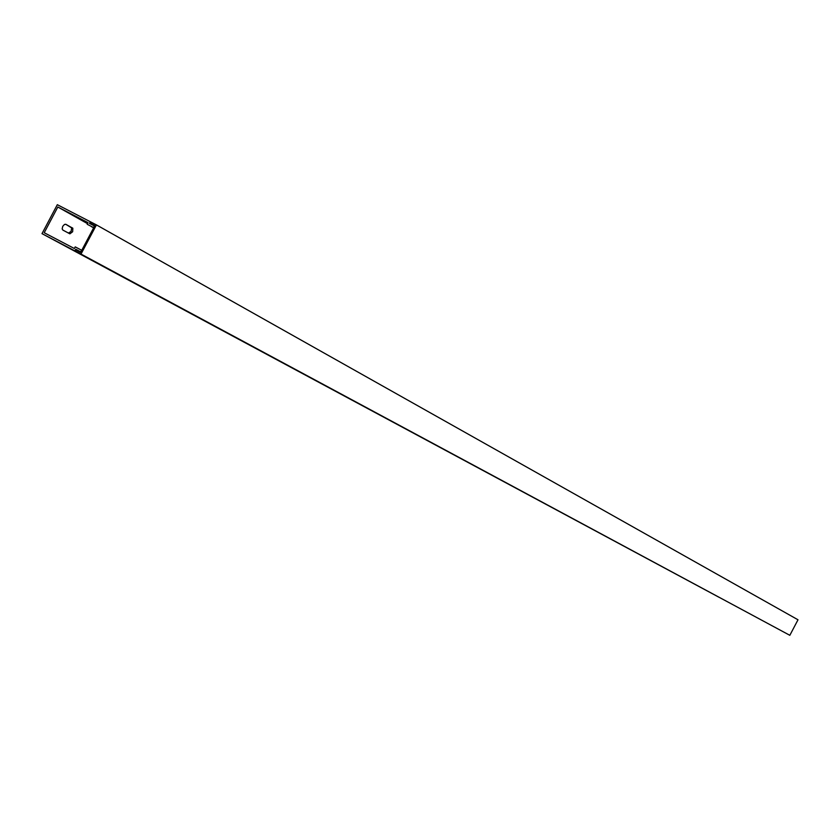 <?xml version="1.0" encoding="UTF-8"?>
<svg xmlns="http://www.w3.org/2000/svg" width="840" height="840" viewBox="0 0 840 840"><rect width="100%" height="100%" fill="white"/><g stroke="black" fill="none" stroke-linecap="round" stroke-linejoin="round"><path stroke-width="1.26" d="M77.196 250.593L80.692 251.853L81.553 250.194L75.222 246.887L74.361 248.514L44.215 232.722L57.824 207.008L88.053 222.642L87.192 224.28L93.534 227.556L94.395 225.928L89.428 223.356L90.499 221.844M93.534 227.556L87.192 224.28M93.671 227.777L91.486 226.684L93.618 227.871M90.29 221.718L57.32 204.687L42 233.636L76.577 251.78M74.876 250.866L75.736 249.239L78.708 250.824M80.692 251.853L75.736 249.239M80.042 251.548L80.861 251.99L80.031 251.517M76.566 251.78L146.559 289.411M146.548 289.411L182.07 308.511M182.07 308.522L263.687 352.401M263.687 352.411L293.758 368.571M293.748 368.582L349.986 398.811M349.986 398.822L496.367 477.53M496.356 477.54L546.347 504.409M546.336 504.409L669.795 570.801M669.795 570.812L719.019 597.272M719.009 597.272L42 233.636M65.646 224.238L71.715 227.923L71.053 231.452L68.376 233.1M57.824 207.008L87.517 223.65M65.919 224.353L64.523 224.416L62.727 226.328L62.171 228.9L62.874 230.087L69.909 233.835L72.65 231.735L72.839 228.26L65.867 224.322M87.969 222.789L67.861 212.268L88.022 222.705M87.738 223.241L81.092 219.691L87.78 223.157M87.854 223.02L74.508 215.996L87.906 222.925M89.891 222.999L94.847 225.561L80.64 252.399L75.705 249.816L75.086 250.982L81.008 254.079L96.442 224.9L90.51 221.834L89.891 222.999L94.752 225.729M75.086 250.982L789.831 635.313L798 619.784L96.442 224.9M81.008 254.079L789.831 635.313M71.169 227.293L72.513 227.987"/></g></svg>

